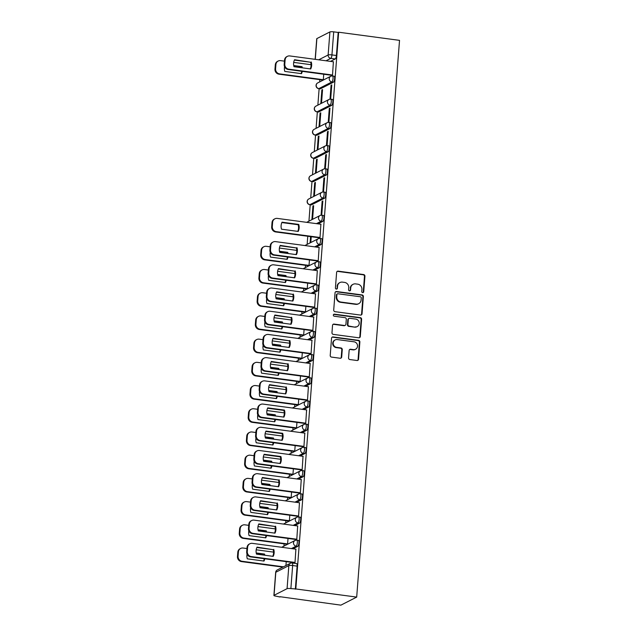 <?xml version="1.0" encoding="UTF-8"?>
<svg xmlns="http://www.w3.org/2000/svg" width="637" height="637" viewBox="0 0 637 637"><rect width="100%" height="100%" fill="white"/><g stroke="black" fill="none" stroke-linecap="round" stroke-linejoin="round"><path stroke-width="0.96" d="M362.668 292.614A1.043 0.979 63 0 0 363.735 291.722L364.929 276.211A1.489 1.401 63 0 0 363.623 274.555L338.143 271.147A1.489 1.401 63 0 0 336.615 272.421L335.42 287.932A1.043 0.979 63 0 0 336.885 288.999A1.043 0.979 63 0 0 337.403 288.203L337.554 286.188A4.77 4.483 63 0 1 342.443 282.127L344.569 282.406A4.77 4.483 63 0 1 348.742 287.685L348.59 289.7A1.043 0.979 63 0 0 350.055 290.759A1.043 0.979 63 0 0 350.573 289.962L350.724 287.956A4.77 4.483 63 0 1 355.613 283.887L357.739 284.174A4.77 4.483 63 0 1 361.912 289.453L361.752 291.459A1.043 0.979 63 0 0 362.668 292.614M362.971 292.606A1.043 0.979 63 0 0 363.273 291.961L364.468 276.442A1.489 1.401 63 0 0 363.17 274.794L337.682 271.386A1.489 1.401 63 0 0 337.132 271.418M336.639 289.079A1.043 0.979 63 0 0 336.941 288.434L337.554 286.188M349.809 290.846A1.043 0.979 63 0 0 350.111 290.193L350.724 287.956M348.558 357.898A1.489 1.401 63 0 0 349.864 359.547L357.015 360.502A1.489 1.401 63 0 0 358.543 359.228L359.865 341.997A1.489 1.401 63 0 0 358.567 340.349L333.079 336.941A1.489 1.401 63 0 0 331.551 338.207L330.221 355.438A1.489 1.401 63 0 0 331.527 357.094L340.166 358.249A1.489 1.401 63 0 0 341.695 356.975L342.26 349.602A1.489 1.401 63 0 0 340.954 347.953L336.67 347.38A3.989 3.75 63 0 1 335.166 339.919A3.989 3.75 63 0 1 337.276 339.569L354.053 341.806A3.989 3.75 63 0 1 355.565 349.267A3.989 3.75 63 0 1 353.455 349.625L350.653 349.251A1.489 1.401 63 0 0 349.132 350.517L348.558 357.898M356.688 597.1L295.815 588.954L338.653 32.216L399.526 40.362L356.688 597.1L340.891 605.15L280.041 596.71M360.51 315.084A1.489 1.401 63 0 0 362.039 313.81L363.361 296.579A1.489 1.401 63 0 0 362.063 294.931L336.575 291.523A1.489 1.401 63 0 0 335.046 292.789L333.716 310.02A1.489 1.401 63 0 0 335.022 311.676L360.51 315.084M361.617 319.288L360.287 336.519A1.489 1.401 63 0 1 358.758 337.793L333.278 334.385A1.489 1.401 63 0 1 331.973 332.729L332.538 325.356A1.489 1.401 63 0 1 334.067 324.09L344.402 325.467A1.489 1.401 63 0 0 345.931 324.201L346.305 319.304A1.489 1.401 63 0 0 345.007 317.656L334.242 316.215A1.043 0.979 63 0 1 333.852 314.264A1.043 0.979 63 0 1 334.401 314.168L360.311 317.64A1.489 1.401 63 0 1 361.617 319.288L361.155 319.527L359.833 336.758L360.287 336.519M319.822 79.649L319.647 81.926M319.129 88.686L317.863 105.137M317.345 111.897L316.079 128.348M315.554 135.108L314.296 151.558M313.77 158.318L312.504 174.761M311.987 181.529L310.721 197.972M310.203 204.74L308.937 221.182M307.775 236.247L307.145 244.393M305.537 265.326L305.362 267.604M303.753 288.537L303.578 290.814M301.97 311.748L301.795 314.025M300.178 334.951L300.003 337.236M298.395 358.161L298.22 360.446M296.611 381.372L296.436 383.657M294.82 404.583L294.644 406.86M293.036 427.793L292.861 430.071M291.252 451.004L291.077 453.281M289.469 474.215L289.286 476.492M287.677 497.425L287.502 499.703M285.894 520.636L285.718 522.913M284.11 543.847L283.935 546.124M295.815 588.954L290.878 588.588A3.034 0.565 -175.6 0 0 287.072 588.676L274.045 595.316A3.034 0.565 -175.6 0 0 273.902 595.468A3.034 0.565 -175.6 0 0 276.004 596.168L280.017 597.004M338.653 32.216L338.191 32.447L336.416 55.507A3.034 0.868 97.6 0 1 335.269 58.954L330.499 61.383M318.699 59.806L328.135 54.997L329.91 31.93L316.884 38.578L315.283 59.345M329.91 31.93A3.034 0.565 4.4 0 1 333.716 31.85L331.941 54.909A3.034 0.868 97.6 0 1 330.794 58.357L326.033 60.786M338.191 32.447L333.716 31.85M315.156 59.329L316.74 38.73A3.034 0.565 4.4 0 1 316.884 38.578M322.625 80.023L323.309 79.768L323.739 74.242M331.837 75.325L332.522 75.078L333.39 61.773M331.073 85.247L330.046 98.639L330.738 98.289L331.766 84.896L331.073 85.247L331.734 85.334M321.868 89.944L320.833 103.337L321.526 102.979L322.553 89.594L321.868 89.944L322.521 90.032M329.289 108.457L328.262 121.85L328.947 121.5L329.982 108.107L329.289 108.457L329.942 108.545M320.077 113.155L319.049 126.54L319.742 126.19L320.769 112.805L320.077 113.155L320.737 113.243M327.506 131.668L326.47 145.061L327.163 144.71L328.19 131.318L327.506 131.668L328.159 131.755M318.293 136.366L317.266 149.751L317.951 149.4L318.986 136.007L318.293 136.366L318.946 136.453M325.714 154.879L324.687 168.272L325.38 167.913L326.407 154.528L325.714 154.879L326.375 154.966M316.509 159.576L315.474 172.961L316.167 172.611L317.194 159.218L316.509 159.576L317.162 159.664M323.93 178.089L322.903 191.482L323.588 191.124L324.623 177.739L323.93 178.089L324.591 178.177M314.718 182.779L313.691 196.172L314.383 195.822L315.411 182.429L314.718 182.779L315.379 182.875M322.147 201.3L321.112 214.685L321.804 214.335L322.84 200.95L322.147 201.3L322.8 201.388M312.934 205.99L311.907 219.383L312.592 219.032L313.627 205.64L312.934 205.99L313.595 206.077M319.336 237.792L320.021 237.545L320.889 224.24M310.577 236.622L310.115 242.593L310.808 242.243L311.238 236.709M317.552 261.003L318.237 260.756L319.097 247.451M308.34 265.701L309.025 265.454L309.447 259.92M315.769 284.213L316.446 283.967L317.314 270.661M306.556 288.911L307.241 288.665L307.663 283.131M313.977 307.424L314.662 307.177L315.53 293.872M304.773 312.122L305.449 311.867L305.879 306.341M312.194 330.635L312.878 330.388L313.746 317.075M302.981 335.333L303.666 335.078L304.088 329.552M310.41 353.846L311.087 353.599L311.955 340.285M301.197 358.535L301.882 358.289L302.304 352.763M308.619 377.056L309.303 376.809L310.171 363.496M299.414 381.746L300.091 381.499L300.521 375.973M306.835 400.267L307.52 400.012L308.388 386.707M297.622 404.957L298.307 404.71L298.737 399.176M305.051 423.478L305.736 423.223L306.596 409.917M295.839 428.168L296.524 427.921L296.946 422.387M303.26 446.68L303.945 446.433L304.812 433.128M294.055 451.378L294.74 451.131L295.162 445.597M301.476 469.891L302.161 469.644L303.029 456.339M292.272 474.589L292.948 474.342L293.378 468.808M299.693 493.102L300.377 492.855L301.245 479.55M290.48 497.8L291.165 497.553L291.587 492.019M297.909 516.312L298.586 516.066L299.454 502.76M288.696 521.01L289.381 520.763L289.803 515.229M296.117 539.523L296.802 539.276L297.67 525.971M286.913 544.221L287.59 543.966L288.02 538.44M294.334 562.734L295.019 562.487L295.887 549.174M296.635 540.2A3.034 0.868 97.6 0 1 296.81 540.16L298.395 540.375A3.034 0.868 -82.4 0 1 298.888 543.21A3.034 0.868 -82.4 0 1 297.766 546.363L292.996 548.791M298.419 516.989A3.034 0.868 97.6 0 1 298.594 516.957L300.178 517.164A3.034 0.868 -82.4 0 1 300.672 519.999A3.034 0.868 -82.4 0 1 299.549 523.152L294.78 525.581M300.202 493.779A3.034 0.868 97.6 0 1 300.377 493.747L301.962 493.954A3.034 0.868 -82.4 0 1 302.456 496.788A3.034 0.868 -82.4 0 1 301.333 499.941L296.571 502.37M301.994 470.568A3.034 0.868 97.6 0 1 302.161 470.536L303.753 470.743A3.034 0.868 -82.4 0 1 304.239 473.578A3.034 0.868 -82.4 0 1 303.116 476.731L298.355 479.159M303.777 447.357A3.034 0.868 97.6 0 1 303.953 447.325L305.537 447.54A3.034 0.868 -82.4 0 1 306.031 450.367A3.034 0.868 -82.4 0 1 304.908 453.52L300.138 455.949M305.561 424.146A3.034 0.868 97.6 0 1 305.736 424.115L307.321 424.33A3.034 0.868 -82.4 0 1 307.814 427.156A3.034 0.868 -82.4 0 1 306.692 430.309L301.93 432.738M307.345 400.936A3.034 0.868 97.6 0 1 307.52 400.904L309.112 401.119A3.034 0.868 -82.4 0 1 309.598 403.946A3.034 0.868 -82.4 0 1 308.475 407.107L303.714 409.535M309.136 377.733A3.034 0.868 97.6 0 1 309.311 377.693L310.896 377.908A3.034 0.868 -82.4 0 1 311.389 380.743A3.034 0.868 -82.4 0 1 310.267 383.896L305.497 386.325M310.92 354.522A3.034 0.868 97.6 0 1 311.095 354.483L312.679 354.698A3.034 0.868 -82.4 0 1 313.173 357.532A3.034 0.868 -82.4 0 1 312.05 360.685L307.281 363.114M312.703 331.312A3.034 0.868 97.6 0 1 312.878 331.272L314.463 331.487A3.034 0.868 -82.4 0 1 314.957 334.321A3.034 0.868 -82.4 0 1 313.834 337.475L309.072 339.903M314.495 308.101A3.034 0.868 97.6 0 1 314.662 308.069L316.255 308.276A3.034 0.868 -82.4 0 1 316.74 311.111A3.034 0.868 -82.4 0 1 315.618 314.264L310.856 316.693M316.278 284.89A3.034 0.868 97.6 0 1 316.454 284.858L318.038 285.065A3.034 0.868 -82.4 0 1 318.532 287.9A3.034 0.868 -82.4 0 1 317.409 291.053L312.64 293.482M318.062 261.68A3.034 0.868 97.6 0 1 318.237 261.648L319.822 261.855A3.034 0.868 -82.4 0 1 320.315 264.689A3.034 0.868 -82.4 0 1 319.193 267.843L314.431 270.271M319.846 238.469A3.034 0.868 97.6 0 1 320.021 238.437L321.613 238.644A3.034 0.868 -82.4 0 1 322.099 241.479A3.034 0.868 -82.4 0 1 320.976 244.632L316.215 247.06M321.637 215.258A3.034 0.868 97.6 0 1 321.812 215.226L323.397 215.441A3.034 0.868 -82.4 0 1 323.891 218.268A3.034 0.868 -82.4 0 1 322.768 221.421L317.998 223.85M323.421 192.048A3.034 0.868 97.6 0 1 323.596 192.016L325.181 192.231A3.034 0.868 -82.4 0 1 325.674 195.057A3.034 0.868 -82.4 0 1 324.552 198.211L311.517 204.859L309.932 204.644A3.034 0.868 97.6 0 1 309.757 204.676L311.342 204.891A3.034 0.868 -82.4 0 0 311.517 204.859M325.204 168.837A3.034 0.868 97.6 0 1 325.38 168.805L326.964 169.02A3.034 0.868 -82.4 0 1 327.458 171.847A3.034 0.868 -82.4 0 1 326.335 175.008L313.3 181.649L311.716 181.434A3.034 0.868 97.6 0 1 311.541 181.465L313.133 181.68A3.034 0.868 -82.4 0 0 313.3 181.649M326.996 145.634A3.034 0.868 97.6 0 1 327.163 145.594L328.756 145.809A3.034 0.868 -82.4 0 1 329.249 148.644A3.034 0.868 -82.4 0 1 328.119 151.797L315.092 158.438L313.5 158.223A3.034 0.868 97.6 0 1 313.332 158.263L314.917 158.47A3.034 0.868 -82.4 0 0 315.092 158.438M328.78 122.423A3.034 0.868 97.6 0 1 328.955 122.384L330.539 122.599A3.034 0.868 -82.4 0 1 331.033 125.433A3.034 0.868 -82.4 0 1 329.91 128.586L316.876 135.227L315.291 135.012A3.034 0.868 97.6 0 1 315.116 135.052L316.7 135.259A3.034 0.868 -82.4 0 0 316.876 135.227M330.563 99.213A3.034 0.868 97.6 0 1 330.738 99.173L332.323 99.388A3.034 0.868 -82.4 0 1 332.817 102.223A3.034 0.868 -82.4 0 1 331.694 105.376L318.659 112.016L317.075 111.801A3.034 0.868 97.6 0 1 316.9 111.841L318.484 112.048A3.034 0.868 -82.4 0 0 318.659 112.016M332.355 76.002A3.034 0.868 97.6 0 1 332.522 75.97L334.114 76.177A3.034 0.868 -82.4 0 1 334.6 79.012A3.034 0.868 -82.4 0 1 333.477 82.165L320.451 88.806L318.858 88.599A3.034 0.868 97.6 0 1 318.683 88.631L320.276 88.846A3.034 0.868 -82.4 0 0 320.451 88.806M295.353 589.185L297.129 566.126A3.034 0.868 -82.4 0 0 296.611 563.586L292.136 562.989A3.034 0.868 97.6 0 1 292.654 565.529L290.878 588.588M285.933 565.545L286.236 561.651M353.089 284.309L352.627 284.548A4.77 4.483 63 0 0 350.262 288.187M339.919 282.549L339.457 282.78A4.77 4.483 63 0 0 337.092 286.427M361.06 315.044A1.489 1.401 63 0 0 361.577 314.049L362.907 296.818A1.489 1.401 63 0 0 361.601 295.162L336.113 291.754A1.489 1.401 63 0 0 335.564 291.794M361.259 297.925A1.043 0.979 63 0 0 360.343 296.762L337.976 293.776A1.043 0.979 63 0 0 336.901 294.66L336.742 296.778A4.77 4.483 63 0 0 340.914 302.057L356.202 304.104A4.77 4.483 63 0 0 361.091 300.035L361.259 297.925M337.419 293.864L336.957 294.103A1.043 0.979 63 0 0 336.447 294.899L336.901 294.66M358.727 303.682L358.273 303.913A4.77 4.483 63 0 1 355.741 304.343L340.453 302.296A4.77 4.483 63 0 1 336.28 297.017L336.447 294.899M359.308 337.753A1.489 1.401 63 0 0 359.833 336.758M345.19 325.34L344.736 325.571A1.489 1.401 63 0 1 343.94 325.706L333.605 324.321A1.489 1.401 63 0 0 333.063 324.36M361.155 319.527A1.489 1.401 63 0 0 359.849 317.871L333.939 314.407A1.043 0.979 63 0 0 333.637 314.415M355.127 326.908A3.989 3.75 63 0 0 359.149 322.378A3.989 3.75 63 0 0 355.733 319.089L349.817 318.301A1.489 1.401 63 0 0 348.288 319.575L347.913 324.464A1.489 1.401 63 0 0 349.219 326.112L354.666 327.139A3.989 3.75 63 0 0 356.784 326.789L357.238 326.55M349.028 318.436L348.566 318.667A1.489 1.401 63 0 0 347.834 319.806L348.288 319.575M354.666 327.139L348.757 326.351A1.489 1.401 63 0 1 347.452 324.695L347.834 319.806M355.565 349.267L355.104 349.506A3.989 3.75 63 0 1 352.994 349.856L350.199 349.482A1.489 1.401 63 0 0 349.649 349.522M335.166 339.919L334.704 340.15A3.989 3.75 63 0 0 336.217 347.611L336.67 347.38M340.715 358.209A1.489 1.401 63 0 0 341.233 357.214L341.798 349.832A1.489 1.401 63 0 0 340.5 348.184L336.217 347.611M357.564 360.462A1.489 1.401 63 0 0 358.082 359.467L359.411 342.236A1.489 1.401 63 0 0 358.105 340.58L332.618 337.172A1.489 1.401 63 0 0 332.068 337.212M302.312 67.833A9.491 8.926 63 0 0 302.042 66.662L293.729 65.547M284.564 66.67A9.491 8.926 63 0 0 284.795 71.416L301.5 73.653A9.491 8.926 63 0 0 302.272 71.368M311.063 64.711L293.697 62.386M284.444 61.144L280.583 60.634A4.555 4.284 63 0 0 275.909 64.512L275.582 68.828A4.555 4.284 63 0 0 279.563 73.876L323.317 79.729M301.07 73.597A9.491 8.926 63 0 0 301.747 71.296M301.643 67.745A9.491 8.926 63 0 0 301.436 66.965L293.8 65.945M322.784 80.039L278.966 74.179A4.555 4.284 -117 0 1 274.977 69.138L275.311 64.823A4.555 4.284 -117 0 1 277.573 61.343L278.17 61.033M301.436 66.965L302.042 66.662M311.246 61.964A9.491 8.926 -117 0 1 310.713 68.955L293.999 66.718A9.491 8.926 -117 0 1 294.541 59.727L310.649 62.267A9.491 8.926 -117 0 1 310.283 68.9M310.649 62.267L294.374 60.093M331.996 75.349L288.171 69.481A4.555 4.284 -117 0 1 284.19 64.441L284.524 60.125A4.555 4.284 -117 0 1 286.777 56.645L287.383 56.343A4.555 4.284 63 0 0 285.121 59.822L284.787 64.138A4.555 4.284 63 0 0 288.776 69.178L288.171 69.481M333.541 61.789L289.795 55.937A4.555 4.284 63 0 0 287.383 56.343M332.522 75.031L288.776 69.178M288.028 253.51A9.491 8.926 63 0 0 287.749 252.34L279.436 251.225M270.271 252.348A9.491 8.926 63 0 0 270.502 257.093L287.215 259.331A9.491 8.926 63 0 0 287.988 257.045M296.778 250.389L279.412 248.064M270.16 246.83L266.298 246.312A4.555 4.284 63 0 0 261.624 250.198L261.289 254.505A4.555 4.284 63 0 0 265.279 259.554L309.025 265.406M286.785 259.275A9.491 8.926 63 0 0 287.454 256.982M287.351 253.422A9.491 8.926 63 0 0 287.152 252.642L279.516 251.623M308.499 265.717L264.673 259.856A4.555 4.284 -117 0 1 260.692 254.816L261.027 250.5A4.555 4.284 -117 0 1 263.28 247.021L263.885 246.718M287.152 252.642L287.749 252.34M286.244 276.721A9.491 8.926 63 0 0 285.965 275.55L277.652 274.436M268.488 275.558A9.491 8.926 63 0 0 268.718 280.304L285.424 282.541A9.491 8.926 63 0 0 286.204 280.256M294.987 273.599L277.628 271.274M268.368 270.04L264.506 269.523A4.555 4.284 63 0 0 259.84 273.408L259.506 277.716A4.555 4.284 63 0 0 263.487 282.764L307.241 288.617M285.002 282.486A9.491 8.926 63 0 0 285.671 280.184M285.567 276.633A9.491 8.926 63 0 0 285.368 275.853L277.732 274.834M306.708 288.927L262.89 283.067A4.555 4.284 -117 0 1 258.909 278.027L259.243 273.711A4.555 4.284 -117 0 1 261.496 270.231L262.094 269.921M285.368 275.853L285.965 275.55M284.46 299.931A9.491 8.926 63 0 0 284.182 298.761L275.869 297.646M266.704 298.769A9.491 8.926 63 0 0 266.935 303.515L283.64 305.752A9.491 8.926 63 0 0 284.421 303.467M293.203 296.81L275.837 294.485M266.584 293.243L262.723 292.733A4.555 4.284 63 0 0 258.049 296.611L257.722 300.927A4.555 4.284 63 0 0 261.703 305.975L305.457 311.827M283.21 305.696A9.491 8.926 63 0 0 283.887 303.395M283.784 299.844A9.491 8.926 63 0 0 283.584 299.064L275.94 298.044M304.924 312.138L261.106 306.278A4.555 4.284 -117 0 1 257.125 301.237L257.452 296.922A4.555 4.284 -117 0 1 259.713 293.442L260.31 293.131M283.584 299.064L284.182 298.761M282.669 323.142A9.491 8.926 63 0 0 282.39 321.964L274.077 320.857M264.92 321.98A9.491 8.926 63 0 0 265.151 326.725L281.857 328.963A9.491 8.926 63 0 0 282.629 326.677M291.42 320.021L274.053 317.696M264.801 316.454L260.939 315.936A4.555 4.284 63 0 0 256.265 319.822L255.931 324.137A4.555 4.284 63 0 0 259.92 329.178L303.666 335.038M281.427 328.899A9.491 8.926 63 0 0 282.103 326.606M281.992 323.055A9.491 8.926 63 0 0 281.793 322.274L274.157 321.247M303.14 335.349L259.323 329.488A4.555 4.284 -117 0 1 255.333 324.44L255.668 320.132A4.555 4.284 -117 0 1 257.929 316.653L258.526 316.342M281.793 322.274L282.39 321.964M280.885 346.353A9.491 8.926 63 0 0 280.606 345.174L272.294 344.068M263.129 345.182A9.491 8.926 63 0 0 263.36 349.936L280.073 352.173A9.491 8.926 63 0 0 280.845 349.888M289.628 343.232L272.27 340.906M263.009 339.664L259.148 339.147A4.555 4.284 63 0 0 254.482 343.032L254.147 347.348A4.555 4.284 63 0 0 258.128 352.388L301.882 358.249M279.643 352.11A9.491 8.926 63 0 0 280.312 349.817M280.208 346.265A9.491 8.926 63 0 0 280.009 345.485L272.373 344.458M301.349 358.559L257.531 352.699A4.555 4.284 -117 0 1 253.55 347.651L253.884 343.343A4.555 4.284 -117 0 1 256.138 339.863L256.735 339.553M280.009 345.485L280.606 345.174M279.102 369.564A9.491 8.926 63 0 0 278.823 368.385L270.51 367.278M261.345 368.393A9.491 8.926 63 0 0 261.576 373.147L278.281 375.376A9.491 8.926 63 0 0 279.062 373.099M287.844 366.434L270.478 364.117M261.226 362.875L257.364 362.357A4.555 4.284 63 0 0 252.698 366.243L252.363 370.559A4.555 4.284 63 0 0 256.345 375.599L300.099 381.452M277.851 375.32A9.491 8.926 63 0 0 278.528 373.027M278.425 369.468A9.491 8.926 63 0 0 278.226 368.696L270.582 367.668M299.565 381.77L255.748 375.91A4.555 4.284 -117 0 1 251.766 370.861L252.093 366.546A4.555 4.284 -117 0 1 254.354 363.066L254.951 362.764M278.226 368.696L278.823 368.385M277.31 392.774A9.491 8.926 63 0 0 277.039 391.596L268.726 390.481M259.562 391.604A9.491 8.926 63 0 0 259.792 396.357L276.498 398.587A9.491 8.926 63 0 0 277.27 396.31M286.061 389.645L268.695 387.328M259.442 386.086L255.58 385.568A4.555 4.284 63 0 0 250.906 389.454L250.58 393.77A4.555 4.284 63 0 0 254.561 398.81L298.315 404.662M276.068 398.531A9.491 8.926 63 0 0 276.745 396.238M276.641 392.679A9.491 8.926 63 0 0 276.434 391.898L268.798 390.879M297.782 404.981L253.964 399.112A4.555 4.284 -117 0 1 249.975 394.072L250.309 389.756A4.555 4.284 -117 0 1 252.57 386.277L253.168 385.974M276.434 391.898L277.039 391.596M275.526 415.985A9.491 8.926 63 0 0 275.248 414.806L266.935 413.692M257.77 414.814A9.491 8.926 63 0 0 258.001 419.568L274.714 421.798A9.491 8.926 63 0 0 275.487 419.52M284.277 412.856L266.911 410.531M257.659 409.296L253.797 408.779A4.555 4.284 63 0 0 249.123 412.665L248.788 416.98A4.555 4.284 63 0 0 252.778 422.02L296.524 427.873M274.284 421.742A9.491 8.926 63 0 0 274.953 419.449M274.85 415.889A9.491 8.926 63 0 0 274.651 415.109L267.014 414.09M295.998 428.191L252.172 422.323A4.555 4.284 -117 0 1 248.191 417.283L248.526 412.967A4.555 4.284 -117 0 1 250.779 409.487L251.384 409.185M274.651 415.109L275.248 414.806M273.743 439.188A9.491 8.926 63 0 0 273.464 438.017L265.151 436.902M255.986 438.025A9.491 8.926 63 0 0 256.217 442.771L272.923 445.008A9.491 8.926 63 0 0 273.703 442.731M282.486 436.066L265.119 433.741M255.867 432.507L252.005 431.99A4.555 4.284 63 0 0 247.339 435.875L247.005 440.191A4.555 4.284 63 0 0 250.986 445.231L294.74 451.084M272.501 444.952A9.491 8.926 63 0 0 273.169 442.659M273.066 439.1A9.491 8.926 63 0 0 272.867 438.32L265.231 437.301M294.206 451.402L250.389 445.534A4.555 4.284 -117 0 1 246.408 440.493L246.734 436.178A4.555 4.284 -117 0 1 248.995 432.698L249.593 432.396M272.867 438.32L273.464 438.017M271.959 462.398A9.491 8.926 63 0 0 271.68 461.228L263.368 460.113M254.203 461.236A9.491 8.926 63 0 0 254.434 465.981L271.139 468.219A9.491 8.926 63 0 0 271.919 465.942M280.702 459.277L263.336 456.952M254.083 455.718L250.222 455.2A4.555 4.284 63 0 0 245.548 459.086L245.221 463.402A4.555 4.284 63 0 0 249.202 468.442L292.956 474.294M270.709 468.163A9.491 8.926 63 0 0 271.386 465.87M271.282 462.311A9.491 8.926 63 0 0 271.083 461.53L263.439 460.511M292.423 474.613L248.605 468.744A4.555 4.284 -117 0 1 244.624 463.704L244.95 459.388A4.555 4.284 -117 0 1 247.212 455.909L247.809 455.606M271.083 461.53L271.68 461.228M270.168 485.609A9.491 8.926 63 0 0 269.889 484.438L261.576 483.324M252.419 484.446A9.491 8.926 63 0 0 252.65 489.192L269.355 491.43A9.491 8.926 63 0 0 270.128 489.144M278.918 482.488L261.552 480.163M252.3 478.928L248.438 478.411A4.555 4.284 63 0 0 243.764 482.297L243.43 486.604A4.555 4.284 63 0 0 247.419 491.653L291.165 497.505M268.925 491.374A9.491 8.926 63 0 0 269.602 489.081M269.491 485.521A9.491 8.926 63 0 0 269.292 484.741L261.656 483.722M290.639 497.816L246.822 491.955A4.555 4.284 -117 0 1 242.832 486.915L243.167 482.599A4.555 4.284 -117 0 1 245.428 479.12L246.025 478.817M269.292 484.741L269.889 484.438M268.384 508.82A9.491 8.926 63 0 0 268.105 507.649L259.792 506.534M250.628 507.657A9.491 8.926 63 0 0 250.859 512.403L267.572 514.64A9.491 8.926 63 0 0 268.344 512.355M277.127 505.698L259.769 503.373M250.508 502.139L246.646 501.622A4.555 4.284 63 0 0 241.98 505.499L241.646 509.815A4.555 4.284 63 0 0 245.627 514.863L289.381 520.716M267.142 514.585A9.491 8.926 63 0 0 267.811 512.283M267.707 508.732A9.491 8.926 63 0 0 267.508 507.952L259.872 506.933M288.848 521.026L245.03 515.166A4.555 4.284 -117 0 1 241.049 510.126L241.383 505.81A4.555 4.284 -117 0 1 243.637 502.33L244.234 502.02M267.508 507.952L268.105 507.649M266.6 532.03A9.491 8.926 63 0 0 266.322 530.86L258.009 529.745M248.844 530.868A9.491 8.926 63 0 0 249.075 535.613L265.78 537.851A9.491 8.926 63 0 0 266.561 535.566M275.343 528.909L257.977 526.584M248.725 525.342L244.863 524.832A4.555 4.284 63 0 0 240.197 528.71L239.862 533.026A4.555 4.284 63 0 0 243.844 538.074L287.598 543.926M265.35 537.795A9.491 8.926 63 0 0 266.027 535.494M265.924 531.943A9.491 8.926 63 0 0 265.725 531.162L258.081 530.143M287.064 544.237L243.246 538.376A4.555 4.284 -117 0 1 239.265 533.336L239.592 529.021A4.555 4.284 -117 0 1 241.853 525.541L242.45 525.23M265.725 531.162L266.322 530.86M264.809 555.241A9.491 8.926 63 0 0 264.538 554.063L256.225 552.956M247.06 554.079A9.491 8.926 63 0 0 247.291 558.824L263.997 561.062A9.491 8.926 63 0 0 264.769 558.776M273.56 552.12L256.193 549.795M246.941 548.553L243.079 548.035A4.555 4.284 63 0 0 238.405 551.921L238.079 556.236A4.555 4.284 63 0 0 242.06 561.277L283.441 566.819M263.567 560.998A9.491 8.926 63 0 0 264.244 558.705M264.14 555.153A9.491 8.926 63 0 0 263.933 554.373L256.297 553.346M282.844 567.121L241.463 561.587A4.555 4.284 -117 0 1 237.474 556.539L237.808 552.231A4.555 4.284 -117 0 1 240.069 548.752L240.667 548.441M263.933 554.373L264.538 554.063M298.745 224.431A9.491 8.926 -117 0 1 298.212 231.422L281.498 229.193A9.491 8.926 -117 0 1 282.04 222.194L298.745 224.431L298.148 224.742A9.491 8.926 -117 0 1 297.782 231.366M298.148 224.742L281.873 222.56M319.495 237.816L275.67 231.956A4.555 4.284 -117 0 1 271.688 226.907L272.023 222.592A4.555 4.284 -117 0 1 274.276 219.112L274.881 218.81A4.555 4.284 63 0 0 272.62 222.289L272.286 226.605A4.555 4.284 63 0 0 276.275 231.645L275.67 231.956M321.04 224.256L277.294 218.403A4.555 4.284 63 0 0 274.881 218.81M320.021 237.497L276.275 231.645M296.961 247.642A9.491 8.926 -117 0 1 296.42 254.633L279.715 252.403A9.491 8.926 -117 0 1 280.256 245.404L296.364 247.944A9.491 8.926 -117 0 1 295.998 254.577M296.364 247.944L280.081 245.771M317.704 261.027L273.886 255.158A4.555 4.284 -117 0 1 269.905 250.118L270.231 245.802A4.555 4.284 -117 0 1 272.493 242.323L273.09 242.02A4.555 4.284 63 0 0 270.836 245.5L270.502 249.815A4.555 4.284 63 0 0 274.483 254.856L273.886 255.158M319.256 247.467L275.502 241.614A4.555 4.284 63 0 0 273.09 242.02M318.237 260.708L274.483 254.856M295.178 270.852A9.491 8.926 -117 0 1 294.636 277.843L277.931 275.614A9.491 8.926 -117 0 1 278.465 268.615L294.581 271.155A9.491 8.926 -117 0 1 294.206 277.788M294.581 271.155L278.297 268.981M315.92 284.237L272.103 278.369A4.555 4.284 -117 0 1 268.113 273.329L268.448 269.013A4.555 4.284 -117 0 1 270.709 265.533L271.306 265.231A4.555 4.284 63 0 0 269.045 268.71L268.718 273.026A4.555 4.284 63 0 0 272.7 278.066L272.103 278.369M317.473 270.677L273.719 264.825A4.555 4.284 63 0 0 271.306 265.231M316.454 283.919L272.7 278.066M293.386 294.063A9.491 8.926 -117 0 1 292.853 301.054L276.139 298.817A9.491 8.926 -117 0 1 276.681 291.826L292.789 294.366A9.491 8.926 -117 0 1 292.423 300.998M292.789 294.366L276.514 292.192M314.137 307.448L270.319 301.58A4.555 4.284 -117 0 1 266.33 296.539L266.664 292.224A4.555 4.284 -117 0 1 268.925 288.744L269.523 288.442A4.555 4.284 63 0 0 267.261 291.921L266.927 296.237A4.555 4.284 63 0 0 270.916 301.277L270.319 301.58M315.681 293.888L271.935 288.035A4.555 4.284 63 0 0 269.523 288.442M314.662 307.13L270.916 301.277M291.603 317.274A9.491 8.926 -117 0 1 291.069 324.265L274.356 322.027A9.491 8.926 -117 0 1 274.897 315.036L291.005 317.576A9.491 8.926 -117 0 1 290.639 324.209M291.005 317.576L274.722 315.403M312.345 330.659L268.527 324.79A4.555 4.284 -117 0 1 264.546 319.75L264.881 315.434A4.555 4.284 -117 0 1 267.134 311.955L267.731 311.652A4.555 4.284 63 0 0 265.478 315.132L265.143 319.448A4.555 4.284 63 0 0 269.125 324.488L268.527 324.79M313.898 317.099L270.144 311.246A4.555 4.284 63 0 0 267.731 311.652M312.878 330.34L269.125 324.488M289.819 340.484A9.491 8.926 -117 0 1 289.278 347.476L272.572 345.238A9.491 8.926 -117 0 1 273.106 338.247L289.222 340.787A9.491 8.926 -117 0 1 288.848 347.42M289.222 340.787L272.939 338.613M310.561 353.861L266.744 348.001A4.555 4.284 -117 0 1 262.762 342.961L263.089 338.645A4.555 4.284 -117 0 1 265.35 335.166L265.947 334.863A4.555 4.284 63 0 0 263.694 338.343L263.36 342.65A4.555 4.284 63 0 0 267.341 347.698L266.744 348.001M312.114 340.309L268.36 334.457A4.555 4.284 63 0 0 265.947 334.863M311.095 353.551L267.341 347.698M288.035 363.695A9.491 8.926 -117 0 1 287.494 370.686L270.789 368.449A9.491 8.926 -117 0 1 271.322 361.458L287.43 363.998A9.491 8.926 -117 0 1 287.064 370.63M287.43 363.998L271.155 361.816M308.778 377.072L264.96 371.212A4.555 4.284 -117 0 1 260.971 366.171L261.305 361.856A4.555 4.284 -117 0 1 263.567 358.376L264.164 358.066A4.555 4.284 63 0 0 261.903 361.553L261.576 365.861A4.555 4.284 63 0 0 265.557 370.909L264.96 371.212M310.323 363.52L266.577 357.668A4.555 4.284 63 0 0 264.164 358.066M309.311 376.762L265.557 370.909M286.244 386.906A9.491 8.926 -117 0 1 285.71 393.897L268.997 391.659A9.491 8.926 -117 0 1 269.539 384.668L285.647 387.208A9.491 8.926 -117 0 1 285.28 393.841M285.647 387.208L269.371 385.027M306.994 400.283L263.169 394.422A4.555 4.284 -117 0 1 259.187 389.382L259.522 385.067A4.555 4.284 -117 0 1 261.775 381.587L262.38 381.276A4.555 4.284 63 0 0 260.119 384.756L259.785 389.072A4.555 4.284 63 0 0 263.774 394.12L263.169 394.422M308.539 386.731L264.793 380.878A4.555 4.284 63 0 0 262.38 381.276M307.52 399.972L263.774 394.12M284.46 410.109A9.491 8.926 -117 0 1 283.919 417.108L267.214 414.87A9.491 8.926 -117 0 1 267.755 407.879L284.46 410.109L283.863 410.419A9.491 8.926 -117 0 1 283.497 417.044M283.863 410.419L267.58 408.237M305.203 423.494L261.385 417.633A4.555 4.284 -117 0 1 257.404 412.585L257.73 408.277A4.555 4.284 -117 0 1 259.992 404.798L260.589 404.487A4.555 4.284 63 0 0 258.335 407.967L258.001 412.282A4.555 4.284 63 0 0 261.982 417.323L261.385 417.633M306.755 409.941L263.001 404.081A4.555 4.284 63 0 0 260.589 404.487M305.736 423.183L261.982 417.323M282.677 433.319A9.491 8.926 -117 0 1 282.135 440.318L265.43 438.081A9.491 8.926 -117 0 1 265.963 431.09L282.677 433.319L282.072 433.63A9.491 8.926 -117 0 1 281.705 440.255M282.072 433.63L265.796 431.448M303.419 446.704L259.601 440.844A4.555 4.284 -117 0 1 255.612 435.796L255.947 431.488A4.555 4.284 -117 0 1 258.208 428.008L258.805 427.698A4.555 4.284 63 0 0 256.544 431.177L256.217 435.493A4.555 4.284 63 0 0 260.199 440.533L259.601 440.844M304.972 433.152L261.218 427.292A4.555 4.284 63 0 0 258.805 427.698M303.953 446.394L260.199 440.533M280.885 456.53A9.491 8.926 -117 0 1 280.352 463.521L263.638 461.292A9.491 8.926 -117 0 1 264.18 454.292L280.885 456.53L280.288 456.84A9.491 8.926 -117 0 1 279.922 463.465M280.288 456.84L264.013 454.659M301.635 469.915L257.818 464.054A4.555 4.284 -117 0 1 253.829 459.006L254.163 454.691A4.555 4.284 -117 0 1 256.424 451.211L257.022 450.908A4.555 4.284 63 0 0 254.76 454.388L254.426 458.704A4.555 4.284 63 0 0 258.415 463.744L257.818 464.054M303.18 456.355L259.434 450.502A4.555 4.284 63 0 0 257.022 450.908M302.161 469.596L258.415 463.744M279.102 479.741A9.491 8.926 -117 0 1 278.568 486.732L261.855 484.502A9.491 8.926 -117 0 1 262.396 477.503L278.504 480.043A9.491 8.926 -117 0 1 278.138 486.676M278.504 480.043L262.221 477.869M299.844 493.126L256.026 487.257A4.555 4.284 -117 0 1 252.045 482.217L252.379 477.901A4.555 4.284 -117 0 1 254.633 474.422L255.23 474.119A4.555 4.284 63 0 0 252.977 477.599L252.642 481.914A4.555 4.284 63 0 0 256.623 486.955L256.026 487.257M301.397 479.565L257.643 473.713A4.555 4.284 63 0 0 255.23 474.119M300.377 492.807L256.623 486.955M277.318 502.951A9.491 8.926 -117 0 1 276.776 509.942L260.071 507.713A9.491 8.926 -117 0 1 260.605 500.714L276.721 503.254A9.491 8.926 -117 0 1 276.347 509.887M276.721 503.254L260.437 501.08M298.06 516.336L254.243 510.468A4.555 4.284 -117 0 1 250.261 505.428L250.588 501.112A4.555 4.284 -117 0 1 252.849 497.632L253.446 497.33A4.555 4.284 63 0 0 251.185 500.809L250.859 505.125A4.555 4.284 63 0 0 254.84 510.165L254.243 510.468M299.613 502.776L255.859 496.924A4.555 4.284 63 0 0 253.446 497.33M298.594 516.018L254.84 510.165M275.534 526.162A9.491 8.926 -117 0 1 274.993 533.153L258.288 530.916A9.491 8.926 -117 0 1 258.821 523.925L274.929 526.465A9.491 8.926 -117 0 1 274.563 533.097M274.929 526.465L258.654 524.291M296.277 539.547L252.459 533.679A4.555 4.284 -117 0 1 248.47 528.638L248.804 524.323A4.555 4.284 -117 0 1 251.066 520.843L251.663 520.54A4.555 4.284 63 0 0 249.401 524.02L249.067 528.336A4.555 4.284 63 0 0 253.056 533.376L252.459 533.679M297.821 525.987L254.075 520.134A4.555 4.284 63 0 0 251.663 520.54M296.81 539.228L253.056 533.376M273.743 549.373A9.491 8.926 -117 0 1 273.209 556.364L256.496 554.126A9.491 8.926 -117 0 1 257.037 547.135L273.146 549.675A9.491 8.926 -117 0 1 272.779 556.308M273.146 549.675L256.87 547.502M294.485 562.758L250.667 556.889A4.555 4.284 -117 0 1 246.686 551.849L247.021 547.533A4.555 4.284 -117 0 1 249.274 544.054L249.879 543.751A4.555 4.284 63 0 0 247.618 547.231L247.283 551.546A4.555 4.284 63 0 0 251.273 556.587L250.667 556.889M296.038 549.198L252.292 543.345A4.555 4.284 63 0 0 249.879 543.751M295.019 562.439L251.273 556.587M363.273 291.961L363.735 291.722M336.941 288.434L337.403 288.203M350.111 290.193L350.573 289.962M287.072 588.676L288.848 565.608L275.813 572.257L274.045 595.316M335.269 58.954L330.794 58.357A3.034 2.859 63 0 1 328.135 54.997A3.034 0.565 4.4 0 1 331.941 54.909L336.416 55.507M297.766 546.363L296.173 546.148L291.412 548.576M299.549 523.152L297.965 522.937L293.195 525.366M301.333 499.941L299.748 499.727L294.979 502.155M303.116 476.731L301.532 476.524L296.77 478.952M304.908 453.52L303.316 453.313L298.554 455.742M306.692 430.309L305.107 430.102L300.338 432.531M308.475 407.107L306.891 406.892L302.129 409.32M310.267 383.896L308.674 383.681L303.913 386.11M312.05 360.685L310.466 360.47L305.696 362.899M313.834 337.475L312.249 337.26L307.48 339.688M315.618 314.264L314.033 314.049L309.271 316.478M317.409 291.053L315.817 290.838L311.055 293.267M319.193 267.843L317.608 267.628L312.839 270.056M320.976 244.632L319.392 244.425L314.63 246.853M322.768 221.421L321.175 221.214L316.414 223.643M324.552 198.211L322.967 198.003L309.932 204.644A3.034 2.859 -117 0 1 307.273 201.284A3.034 2.859 63 0 1 308.778 198.967A3.034 3.034 0 0 0 309.757 204.676M326.335 175.008L324.751 174.793L311.716 181.434A3.034 2.859 -117 0 1 309.064 178.073A3.034 2.859 63 0 1 310.569 175.756A3.034 3.034 0 0 0 311.541 181.465M328.119 151.797L326.534 151.582L313.5 158.223A3.034 2.859 -117 0 1 310.848 154.863A3.034 2.859 63 0 1 312.353 152.546A3.034 3.034 0 0 0 313.332 158.263M329.91 128.586L328.318 128.371L315.291 135.012A3.034 2.859 -117 0 1 312.632 131.652A3.034 2.859 63 0 1 314.137 129.335A3.034 3.034 0 0 0 315.116 135.052M331.694 105.376L330.109 105.161L317.075 111.801A3.034 2.859 -117 0 1 314.415 108.441A3.034 2.859 63 0 1 315.928 106.124A3.034 3.034 0 0 0 316.9 111.841M333.477 82.165L331.893 81.95L318.858 88.599A3.034 2.859 -117 0 1 316.207 85.231A3.034 2.859 63 0 1 317.712 82.914A3.034 3.034 0 0 0 318.683 88.631M332.522 75.97A3.034 0.868 97.6 0 1 333.016 78.797A3.034 0.868 97.6 0 1 331.893 81.95A3.034 2.859 -117 0 1 330.746 76.273A3.034 3.034 0 0 1 332.522 75.97M330.738 99.173A3.034 0.868 97.6 0 1 331.232 102.008A3.034 0.868 97.6 0 1 330.109 105.161A3.034 2.859 -117 0 1 328.955 99.483A3.034 3.034 0 0 1 330.738 99.173M328.955 122.384A3.034 0.868 97.6 0 1 329.448 125.218A3.034 0.868 97.6 0 1 328.318 128.371A3.034 2.859 -117 0 1 327.171 122.694A3.034 3.034 0 0 1 328.955 122.384M327.163 145.594A3.034 0.868 97.6 0 1 327.657 148.429A3.034 0.868 97.6 0 1 326.534 151.582A3.034 2.859 -117 0 1 325.388 145.897A3.034 3.034 0 0 1 327.163 145.594M325.38 168.805A3.034 0.868 97.6 0 1 325.873 171.64A3.034 0.868 97.6 0 1 324.751 174.793A3.034 2.859 -117 0 1 323.596 169.108A3.034 3.034 0 0 1 325.38 168.805M323.596 192.016A3.034 0.868 97.6 0 1 324.09 194.85A3.034 0.868 97.6 0 1 322.967 198.003A3.034 2.859 -117 0 1 321.812 192.318A3.034 3.034 0 0 1 323.596 192.016M321.812 215.226A3.034 0.868 97.6 0 1 322.298 218.061A3.034 0.868 97.6 0 1 321.175 221.214A3.034 2.859 -117 0 1 320.029 215.529A3.034 3.034 0 0 1 321.812 215.226M320.021 238.437A3.034 0.868 97.6 0 1 320.515 241.264A3.034 0.868 97.6 0 1 319.392 244.425A3.034 2.859 -117 0 1 318.245 238.74A3.034 3.034 0 0 1 320.021 238.437M318.237 261.648A3.034 0.868 97.6 0 1 318.731 264.474A3.034 0.868 97.6 0 1 317.608 267.628A3.034 2.859 -117 0 1 316.454 261.95A3.034 3.034 0 0 1 318.237 261.648M316.454 284.858A3.034 0.868 97.6 0 1 316.939 287.685A3.034 0.868 97.6 0 1 315.817 290.838A3.034 2.859 -117 0 1 314.67 285.161A3.034 3.034 0 0 1 316.454 284.858M314.662 308.069A3.034 0.868 97.6 0 1 315.156 310.896A3.034 0.868 97.6 0 1 314.033 314.049A3.034 2.859 -117 0 1 312.886 308.372A3.034 3.034 0 0 1 314.662 308.069M312.878 331.272A3.034 0.868 97.6 0 1 313.372 334.107A3.034 0.868 97.6 0 1 312.249 337.26A3.034 2.859 -117 0 1 311.095 331.582A3.034 3.034 0 0 1 312.878 331.272M311.095 354.483A3.034 0.868 97.6 0 1 311.589 357.317A3.034 0.868 97.6 0 1 310.466 360.47A3.034 2.859 -117 0 1 309.311 354.793A3.034 3.034 0 0 1 311.095 354.483M309.311 377.693A3.034 0.868 97.6 0 1 309.797 380.528A3.034 0.868 97.6 0 1 308.674 383.681A3.034 2.859 -117 0 1 307.528 377.996A3.034 3.034 0 0 1 309.311 377.693M307.52 400.904A3.034 0.868 97.6 0 1 308.013 403.739A3.034 0.868 97.6 0 1 306.891 406.892A3.034 2.859 -117 0 1 305.744 401.206A3.034 3.034 0 0 1 307.52 400.904M305.736 424.115A3.034 0.868 97.6 0 1 306.23 426.949A3.034 0.868 97.6 0 1 305.107 430.102A3.034 2.859 -117 0 1 303.953 424.417A3.034 3.034 0 0 1 305.736 424.115M303.953 447.325A3.034 0.868 97.6 0 1 304.438 450.16A3.034 0.868 97.6 0 1 303.316 453.313A3.034 2.859 -117 0 1 302.169 447.628A3.034 3.034 0 0 1 303.953 447.325M302.161 470.536A3.034 0.868 97.6 0 1 302.655 473.363A3.034 0.868 97.6 0 1 301.532 476.524A3.034 2.859 -117 0 1 300.385 470.839A3.034 3.034 0 0 1 302.161 470.536M300.377 493.747A3.034 0.868 97.6 0 1 300.871 496.573A3.034 0.868 97.6 0 1 299.748 499.727A3.034 2.859 -117 0 1 298.594 494.049A3.034 3.034 0 0 1 300.377 493.747M298.594 516.957A3.034 0.868 97.6 0 1 299.087 519.784A3.034 0.868 97.6 0 1 297.965 522.937A3.034 2.859 -117 0 1 296.81 517.26A3.034 3.034 0 0 1 298.594 516.957M296.81 540.16A3.034 0.868 97.6 0 1 297.296 542.995A3.034 0.868 97.6 0 1 296.173 546.148A3.034 2.859 -117 0 1 295.027 540.471A3.034 3.034 0 0 1 296.81 540.16M306.994 222.17A3.034 2.859 63 0 0 306.708 222.345A3.034 3.034 0 0 1 306.994 222.17L320.029 215.529M305.211 245.38A3.034 2.859 63 0 0 304.924 245.556A3.034 3.034 0 0 1 305.211 245.38L318.245 238.74M303.427 268.591A3.034 2.859 63 0 0 303.14 268.758A3.034 3.034 0 0 1 303.427 268.591L316.454 261.95M301.635 291.802A3.034 2.859 63 0 0 301.349 291.969A3.034 3.034 0 0 1 301.635 291.802L314.67 285.161M299.852 315.012A3.034 2.859 63 0 0 299.565 315.18A3.034 3.034 0 0 1 299.852 315.012L312.886 308.372M296.277 361.434A3.034 2.859 63 0 0 295.99 361.601A3.034 3.034 0 0 1 296.277 361.434L309.311 354.793M294.493 384.644A3.034 2.859 63 0 0 294.206 384.812A3.034 3.034 0 0 1 294.493 384.644L307.528 377.996M292.709 407.855A3.034 2.859 63 0 0 292.423 408.022A3.034 3.034 0 0 1 292.709 407.855L305.744 401.206M290.926 431.066A3.034 2.859 63 0 0 290.639 431.233A3.034 3.034 0 0 1 290.926 431.066L303.953 424.417M289.134 454.269A3.034 2.859 63 0 0 288.848 454.444A3.034 3.034 0 0 1 289.134 454.269L302.169 447.628M283.776 523.901A3.034 2.859 63 0 0 283.489 524.068A3.034 3.034 0 0 1 283.776 523.901L296.81 517.26M281.992 547.111A3.034 2.859 63 0 0 281.705 547.279A3.034 3.034 0 0 1 281.992 547.111L295.027 540.471M297.129 566.126L292.654 565.529A3.034 0.565 4.4 0 0 288.848 565.608A3.034 2.859 -117 0 1 290.353 563.291L277.318 569.932A3.034 3.034 0 0 0 275.67 572.408L273.902 595.468M291.961 563.02A3.034 0.868 97.6 0 1 292.136 562.989A3.034 3.034 0 0 0 290.353 563.291M275.67 572.408A3.034 0.565 -175.6 0 1 275.813 572.257A3.034 2.859 -117 0 1 277.318 569.932M337.682 271.386L338.143 271.147M363.17 274.794L363.623 274.555M364.468 276.442L364.929 276.211M336.113 291.754L336.575 291.523M361.601 295.162L362.063 294.931M362.907 296.818L363.361 296.579M361.577 314.049L362.039 313.81M336.28 297.017L336.742 296.778M340.453 302.296L340.914 302.057M355.741 304.343L356.202 304.104M333.605 324.321L334.067 324.09M343.94 325.706L344.402 325.467M333.939 314.407L334.401 314.168M359.849 317.871L360.311 317.64M347.452 324.695L347.913 324.464M348.757 326.351L349.219 326.112M350.199 349.482L350.653 349.251M352.994 349.856L353.455 349.625M340.5 348.184L340.954 347.953M341.798 349.832L342.26 349.602M341.233 357.214L341.695 356.975M332.618 337.172L333.079 336.941M358.105 340.58L358.567 340.349M359.411 342.236L359.865 341.997M358.082 359.467L358.543 359.228M278.966 74.179L279.563 73.876M274.977 69.138L275.582 68.828M275.311 64.823L275.909 64.512M285.121 59.822L284.524 60.125M284.787 64.138L284.19 64.441M264.673 259.856L265.279 259.554M260.692 254.816L261.289 254.505M261.027 250.5L261.624 250.198M262.89 283.067L263.487 282.764M258.909 278.027L259.506 277.716M259.243 273.711L259.84 273.408M261.106 306.278L261.703 305.975M257.125 301.237L257.722 300.927M257.452 296.922L258.049 296.611M259.323 329.488L259.92 329.178M255.333 324.44L255.931 324.137M255.668 320.132L256.265 319.822M257.531 352.699L258.128 352.388M253.55 347.651L254.147 347.348M253.884 343.343L254.482 343.032M255.748 375.91L256.345 375.599M251.766 370.861L252.363 370.559M252.093 366.546L252.698 366.243M253.964 399.112L254.561 398.81M249.975 394.072L250.58 393.77M250.309 389.756L250.906 389.454M252.172 422.323L252.778 422.02M248.191 417.283L248.788 416.98M248.526 412.967L249.123 412.665M250.389 445.534L250.986 445.231M246.408 440.493L247.005 440.191M246.734 436.178L247.339 435.875M248.605 468.744L249.202 468.442M244.624 463.704L245.221 463.402M244.95 459.388L245.548 459.086M246.822 491.955L247.419 491.653M242.832 486.915L243.43 486.604M243.167 482.599L243.764 482.297M245.03 515.166L245.627 514.863M241.049 510.126L241.646 509.815M241.383 505.81L241.98 505.499M243.246 538.376L243.844 538.074M239.265 533.336L239.862 533.026M239.592 529.021L240.197 528.71M241.463 561.587L242.06 561.277M237.474 556.539L238.079 556.236M237.808 552.231L238.405 551.921M272.62 222.289L272.023 222.592M272.286 226.605L271.688 226.907M270.836 245.5L270.231 245.802M270.502 249.815L269.905 250.118M269.045 268.71L268.448 269.013M268.718 273.026L268.113 273.329M267.261 291.921L266.664 292.224M266.927 296.237L266.33 296.539M265.478 315.132L264.881 315.434M265.143 319.448L264.546 319.75M263.694 338.343L263.089 338.645M263.36 342.65L262.762 342.961M261.903 361.553L261.305 361.856M261.576 365.861L260.971 366.171M260.119 384.756L259.522 385.067M259.785 389.072L259.187 389.382M258.335 407.967L257.73 408.277M258.001 412.282L257.404 412.585M256.544 431.177L255.947 431.488M256.217 435.493L255.612 435.796M254.76 454.388L254.163 454.691M254.426 458.704L253.829 459.006M252.977 477.599L252.379 477.901M252.642 481.914L252.045 482.217M251.185 500.809L250.588 501.112M250.859 505.125L250.261 505.428M249.401 524.02L248.804 524.323M249.067 528.336L248.47 528.638M247.618 547.231L247.021 547.533M247.283 551.546L246.686 551.849M317.712 82.914L330.746 76.273M315.928 106.124L328.955 99.483M314.137 129.335L327.171 122.694M312.353 152.546L325.388 145.897M310.569 175.756L323.596 169.108M308.778 198.967L321.812 192.318M298.068 338.223L311.095 331.582M287.351 477.479L300.385 470.839M285.567 500.69L298.594 494.049"/></g></svg>

